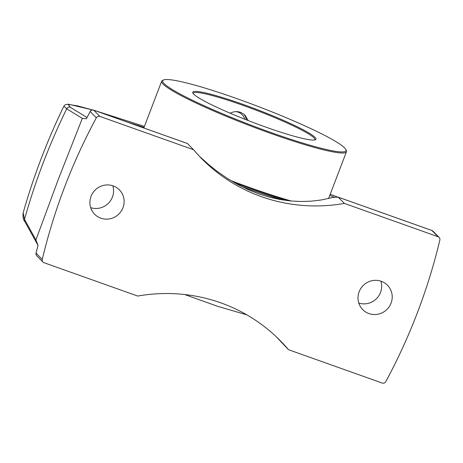 <?xml version="1.0" encoding="UTF-8"?>
<svg xmlns="http://www.w3.org/2000/svg" width="463" height="463" viewBox="0 0 463 463"><rect width="100%" height="100%" fill="white"/><g stroke="black" fill="none" stroke-linecap="round" stroke-linejoin="round"><path stroke-width="0.69" d="M329.789 195.369L334.413 197.273M332.897 197.458L321.09 200.004L311.541 201.15L301.315 201.509L290.637 200.971L279.762 199.466L268.957 197.03L258.504 193.766L248.18 189.639L237.756 184.523L227.518 178.51L217.708 171.761L208.535 164.498L199.24 156.089M127.302 122.105L144.045 127.389M86.928 117.486L70.301 107.289L68.107 104.401L77.558 105.882L92.681 109.962M95.563 110.807L144.415 126.411L95.43 110.761M90.673 207.638A17.368 16.859 135.3 0 0 108.313 203.35A17.368 16.859 135.3 0 0 112.793 185.761M100.847 218.177A17.368 16.859 -44.7 0 1 94.66 214.253A17.368 16.859 -44.7 0 1 92.756 192.984A17.368 16.859 -44.7 0 1 113.175 185.894A17.368 16.859 -44.7 0 1 119.356 189.818A17.368 16.859 -44.7 0 1 121.26 211.087A17.368 16.859 -44.7 0 1 100.847 218.177M358.767 303.034A17.368 16.859 135.3 0 0 376.402 298.745A17.368 16.859 135.3 0 0 380.881 281.157M368.936 313.573A17.368 16.859 -44.7 0 1 362.755 309.643A17.368 16.859 -44.7 0 1 360.851 288.38A17.368 16.859 -44.7 0 1 381.263 281.284A17.368 16.859 -44.7 0 1 387.45 285.214A17.368 16.859 -44.7 0 1 389.354 306.477A17.368 16.859 -44.7 0 1 368.936 313.573M92.71 109.962L68.356 104.192L65.457 104.621L64.079 105.819L63.882 106.166L66.713 108.805L82.339 118.366L86.344 118.777A575.416 558.482 -44.7 0 1 90.163 111.577L96.333 117.816A575.416 558.482 135.3 0 0 42.26 259.419L36.091 253.18A575.416 558.482 -44.7 0 1 38.024 245.309L35.923 239.927L24.498 219.358L23.179 212.905M93.584 110.125A2.917 0.637 109.6 0 1 93.659 110.13A2.917 0.637 109.6 0 1 93.717 110.171A2.917 2.83 -44.7 0 0 90.163 111.577L86.344 118.777M82.339 118.366L58.685 178.353L35.923 239.921M42.26 259.419A2.917 2.83 -44.7 0 0 44.02 262.718L137.731 296.06A166.616 161.714 -44.7 0 1 220.776 302.837A166.616 161.714 -44.7 0 1 280.103 340.508A166.616 161.714 -44.7 0 1 288.513 349.71L382.224 383.057A2.917 2.83 -44.7 0 0 385.777 381.651A575.416 558.482 135.3 0 0 439.85 240.042A2.917 2.83 -44.7 0 0 439.127 237.409L432.957 231.17A2.917 2.917 0 0 0 431.863 230.47A2.917 0.637 -70.4 0 0 431.794 230.464M36.045 253.093A2.917 2.917 0 0 0 36.809 255.819A2.917 2.83 -44.7 0 1 36.091 253.18A2.917 0.376 13.4 0 1 36.045 253.093L38.024 245.309M332.897 197.452L338.129 197.116L344.379 203.402A166.616 161.714 -44.7 0 1 261.335 196.625A166.616 161.714 -44.7 0 1 202.007 158.959A166.616 161.714 -44.7 0 1 193.598 149.752L99.886 116.41L93.717 110.171L187.405 143.507M338.21 197.163L431.921 230.51L438.091 236.749A2.917 2.83 -44.7 0 1 439.127 237.409M438.091 236.749L344.379 203.402M288.513 349.71L277.927 338.499A166.616 161.714 135.3 0 0 276.718 337.186M193.598 149.752L187.428 143.513M96.333 117.816A2.917 2.83 -44.7 0 1 99.886 116.41M246.397 119.859A12.999 12.611 135.3 0 0 243.903 114.263M235.991 111.606A11.355 11.019 -44.7 0 1 244.794 119.228M193.204 93.555A65.086 6.638 -159.1 0 1 193.25 93.283A65.086 6.638 -159.1 0 1 243.029 105.356A65.086 6.638 -159.1 0 1 314.857 139.716A65.086 6.638 -159.1 0 1 314.707 139.953M230.169 113.215C235.563 110.541 240.529 111.23 245.054 115.287L248.209 120.565M291.424 201.04A98.885 10.088 -159.1 0 1 250.089 187.66A98.885 10.088 -159.1 0 1 230.84 180.576M234.666 182.816A98.052 10.001 20.9 0 0 287.355 200.618M163.595 79.972L162.53 80.44A98.885 10.088 20.9 0 0 161.674 81.222A98.885 10.088 20.9 0 0 270.797 133.431A98.885 10.088 20.9 0 0 346.434 151.777A98.885 10.088 20.9 0 0 346.318 150.625L345.832 149.561A98.052 10.001 -159.1 0 1 250.778 125.074A98.052 10.001 -159.1 0 1 163.595 79.972A98.052 10.001 -159.1 0 1 237.745 98.937A98.052 10.001 -159.1 0 1 345.832 149.561M243.185 104.441A65.92 6.725 20.9 0 0 192.845 92.976A65.92 6.725 20.9 0 0 251.947 122.006A65.92 6.725 20.9 0 0 315.361 139.762A65.92 6.725 20.9 0 0 243.185 104.441M241.316 186.381A86.639 8.838 20.9 0 0 246.935 188.4A86.639 8.838 20.9 0 0 282.459 199.929M330.235 194.194L337.458 197.047L330.241 194.194M63.882 106.166C47.168 140.584 33.591 176.16 23.15 212.887C22.728 216.765 23.254 219.624 24.724 221.482A2.917 2.819 -29.1 0 1 24.498 219.358A644.293 625.334 -44.7 0 1 66.713 108.805A2.917 2.859 -58.5 0 1 70.301 107.289M432.957 231.17A2.917 2.83 -44.7 0 0 431.921 230.51A2.917 0.637 -70.4 0 0 431.863 230.47L338.129 197.116M38.035 245.396L24.724 221.482M187.393 143.484L93.659 110.13A2.917 2.917 0 0 0 90.117 111.496M42.984 262.058L36.809 255.819M328.58 198.54L346.434 151.777M143.819 127.979L161.674 81.222M246.767 314.823L217.697 306.332L184.679 294.532"/></g></svg>
